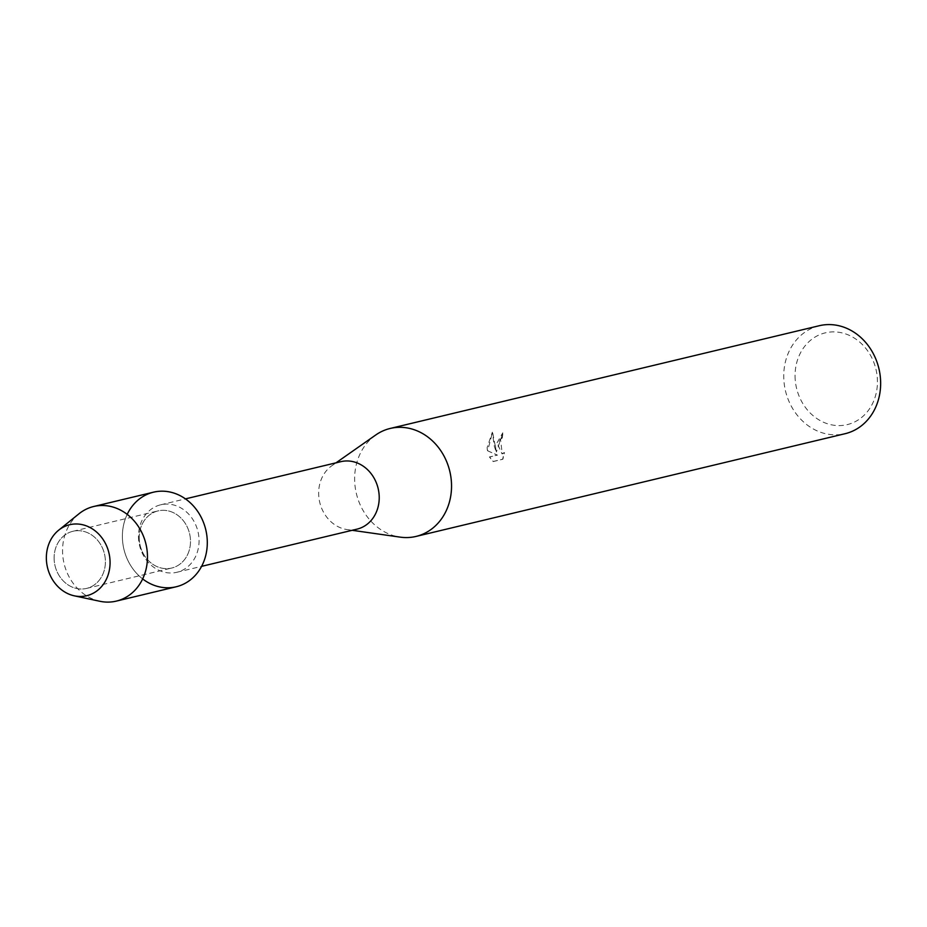 <?xml version="1.0" encoding="UTF-8"?>
<svg xmlns="http://www.w3.org/2000/svg" width="927" height="927" viewBox="0 0 927 927"><rect width="100%" height="100%" fill="white"/><g stroke="black" fill="none" stroke-linecap="round" stroke-linejoin="round"><path stroke-width="0.7" stroke-dasharray="4.63 3.48" d="M54.114 558.228A29.374 25.411 -103.5 0 0 86.593 588.413A29.374 25.411 -103.5 0 0 105.4 561.484A29.374 25.411 -103.5 0 0 72.92 531.287A29.374 25.411 -103.5 0 0 54.114 558.228A29.374 25.411 -103.5 0 0 86.593 588.413A29.374 25.411 -103.5 0 0 105.4 561.484A29.374 25.411 -103.5 0 0 72.92 531.287A29.374 25.411 -103.5 0 0 54.114 558.228M139.201 537.857A29.374 25.411 -103.5 0 0 171.68 568.042A29.374 25.411 -103.5 0 0 190.487 541.113A29.374 25.411 -103.5 0 0 158.007 510.916A29.374 25.411 -103.5 0 0 139.201 537.857A29.374 25.411 -103.5 0 0 171.68 568.042A29.374 25.411 -103.5 0 0 190.487 541.113A29.374 25.411 -103.5 0 0 158.007 510.916A29.374 25.411 -103.5 0 0 139.201 537.857M138.482 536.617A34.693 30.012 -103.5 0 0 176.848 572.283A34.693 30.012 -103.5 0 0 199.062 540.464A34.693 30.012 -103.5 0 0 160.695 504.798A34.693 30.012 -103.5 0 0 138.482 536.617M127.196 514.369A48.644 42.086 -103.5 0 0 122.387 536.791A48.644 42.086 -103.5 0 0 142.654 578.923M340.858 461.669A34.693 30.012 -103.5 0 0 331.854 465.736A34.693 30.012 -103.5 0 0 318.656 493.488A34.693 30.012 -103.5 0 0 347.138 529.595A34.693 30.012 -103.5 0 0 357.022 529.143M375.748 434.983A55.504 48.019 -103.5 0 0 354.635 479.363A55.504 48.019 -103.5 0 0 400.209 537.139M502.307 437.973L500.476 439.236L502.283 453.882L504.473 452.573L502.886 459.236L493.28 461.542L489.676 456.976L497.463 455.111L487.637 450.823L492.573 432.202L496.408 451.924L503.013 432.816A55.226 47.787 -103.5 0 0 502.307 437.973L502.063 437.961A55.504 48.019 76.5 0 1 502.77 432.805L495.412 445.667L496.165 451.901L494.253 445.945L492.33 432.191L487.115 447.648L487.405 450.812M819.271 325.725A55.504 48.019 -103.5 0 0 783.732 376.64A55.504 48.019 -103.5 0 0 845.123 433.697M487.637 450.823L497.22 455.099L489.421 456.965L493.025 461.519L502.631 459.224L504.23 452.561L502.04 453.871L497.996 445.041L500.232 439.213L502.063 437.961M795.065 376.13A47.184 40.823 -103.5 0 0 836.664 425.528A47.184 40.823 -103.5 0 0 877.44 381.356A47.184 40.823 -103.5 0 0 835.841 331.959A47.184 40.823 -103.5 0 0 795.065 376.13M78.946 513.813A48.644 42.086 -103.5 0 0 62.549 551.113A48.644 42.086 -103.5 0 0 99.884 601.275M153.523 492.179A48.644 42.086 -103.5 0 0 122.387 536.791A48.644 42.086 -103.5 0 0 176.165 586.779M86.593 588.413L171.68 568.042L86.593 588.413M176.848 572.283L201.599 566.351M347.138 529.595L352.167 530.302M331.854 465.736L336.014 462.828M160.695 504.798L185.446 498.877M72.92 531.287L158.007 510.916L72.92 531.287"/><path stroke-width="1.39" d="M46.35 558.205A36.501 31.576 -103.5 0 0 78.528 596.409A36.501 31.576 -103.5 0 0 110.07 562.249A36.501 31.576 -103.5 0 0 77.891 524.033A36.501 31.576 -103.5 0 0 46.35 558.205A36.501 31.576 -103.5 0 0 74.357 595.841A36.501 31.576 -103.5 0 0 110.07 562.249A36.501 31.576 -103.5 0 0 92.063 528.691A36.501 31.576 -103.5 0 0 58.644 530.209A36.501 31.576 -103.5 0 0 46.35 558.205M142.654 578.923A48.644 42.086 -103.5 0 0 185.771 582.979A48.644 42.086 -103.5 0 0 207.3 542.179A48.644 42.086 -103.5 0 0 174.751 493.349A48.644 42.086 -103.5 0 0 127.196 514.369M201.599 566.351L357.022 529.143A34.693 30.012 -103.5 0 0 379.224 497.324A34.693 30.012 -103.5 0 0 340.858 461.669L185.446 498.877M352.167 530.302L400.209 537.139A55.504 48.019 -103.5 0 0 416.014 536.432A55.504 48.019 -103.5 0 0 451.542 485.516A55.504 48.019 -103.5 0 0 390.163 428.459A55.504 48.019 -103.5 0 0 375.748 434.983L336.014 462.828M416.014 536.432L845.123 433.697A55.504 48.019 -103.5 0 0 880.65 382.793A55.504 48.019 -103.5 0 0 819.271 325.725L390.163 428.459M74.357 595.841L99.884 601.275A48.644 42.086 -103.5 0 0 116.338 601.102A48.644 42.086 -103.5 0 0 147.474 556.501A48.644 42.086 -103.5 0 0 93.685 506.501A48.644 42.086 -103.5 0 0 78.946 513.813L58.644 530.209M116.338 601.102L176.165 586.779A48.644 42.086 -103.5 0 0 207.3 542.179A48.644 42.086 -103.5 0 0 153.523 492.179L93.685 506.501"/></g></svg>
